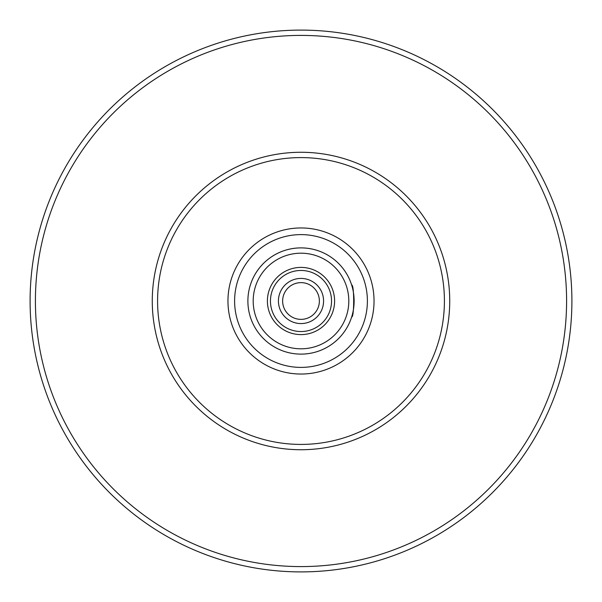 <?xml version="1.0" encoding="UTF-8"?>
<svg xmlns="http://www.w3.org/2000/svg" width="602" height="602" viewBox="0 0 602 602"><rect width="100%" height="100%" fill="white"/><g stroke="black" fill="none" stroke-linecap="round" stroke-linejoin="round"><path stroke-width="0.9" d="M301 374.038A73.038 73.038 0 0 0 364.255 264.481A73.038 73.038 0 0 0 237.745 264.481A73.038 73.038 0 0 0 301 374.038M270.456 301A30.544 30.544 0 0 1 316.268 274.55A30.544 30.544 0 0 1 316.268 327.45A30.544 30.544 0 0 1 270.456 301M267.401 301A33.599 33.599 0 0 1 317.796 271.901A33.599 33.599 0 0 1 317.796 330.099A33.599 33.599 0 0 1 267.401 301M278.425 301A22.575 22.575 0 0 1 312.287 281.45A22.575 22.575 0 0 1 312.287 320.55A22.575 22.575 0 0 1 278.425 301A22.575 22.575 0 0 1 312.287 281.45A22.575 22.575 0 0 1 312.287 320.55A22.575 22.575 0 0 1 278.425 301M319.369 301A18.369 18.369 0 0 0 301 282.631A18.369 18.369 0 0 0 282.631 301A18.369 18.369 0 0 0 301 319.369A18.369 18.369 0 0 0 319.369 301M351.673 285.062C354.345 284.076 354.345 317.924 351.673 316.938C354.345 317.924 354.345 284.076 351.673 285.062A53.119 53.119 0 0 0 248.159 306.388A53.119 53.119 0 0 0 301 354.119A53.119 53.119 0 0 0 347 274.444A53.119 53.119 0 0 0 255 274.444A53.119 53.119 0 0 0 301 354.119A53.119 53.119 0 0 0 351.673 316.938M301 449.732A148.732 148.732 0 0 0 429.805 226.638A148.732 148.732 0 0 0 172.195 226.638A148.732 148.732 0 0 0 301 449.732A148.732 148.732 0 0 0 429.805 226.638A148.732 148.732 0 0 0 172.195 226.638A148.732 148.732 0 0 0 301 449.732M301 444.419A143.419 143.419 0 0 1 176.8 229.294A143.419 143.419 0 0 1 425.2 229.294A143.419 143.419 0 0 1 301 444.419M301 348.806A47.806 47.806 0 0 1 259.597 277.101A47.806 47.806 0 0 1 342.403 277.101A47.806 47.806 0 0 1 301 348.806M352.042 315.719A53.119 53.119 0 0 0 352.042 286.281M301 571.9A270.9 270.9 0 0 0 535.607 165.55A270.9 270.9 0 0 0 66.393 165.55A270.9 270.9 0 0 0 301 571.9M301 566.587A265.587 265.587 0 0 0 531.009 168.206A265.587 265.587 0 0 0 70.991 168.206A265.587 265.587 0 0 0 301 566.587M301 367.401A66.401 66.401 0 0 0 358.499 267.8A66.401 66.401 0 0 0 243.501 267.8A66.401 66.401 0 0 0 301 367.401"/></g></svg>
